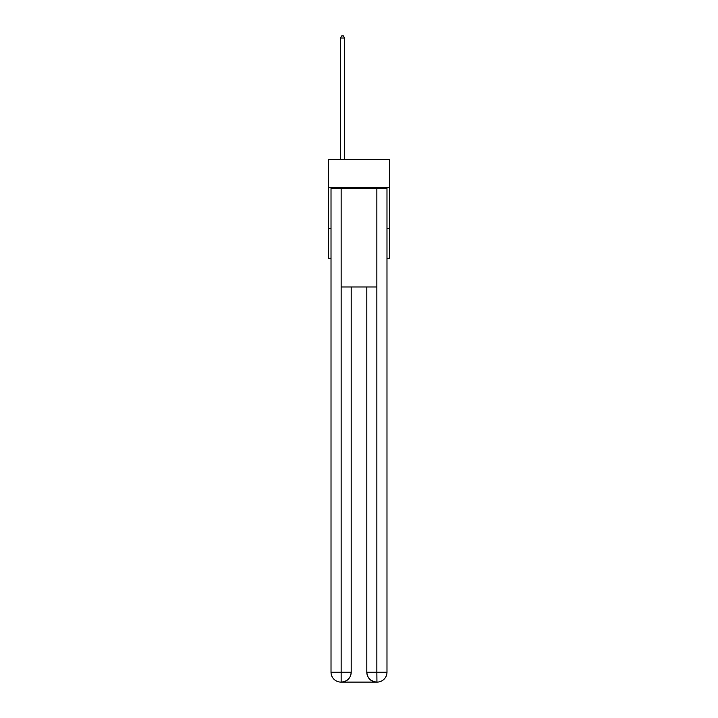 <?xml version="1.0" encoding="UTF-8"?>
<svg xmlns="http://www.w3.org/2000/svg" width="718" height="718" viewBox="0 0 718 718"><rect width="100%" height="100%" fill="white"/><g stroke="black" fill="none" stroke-linecap="round" stroke-linejoin="round"><path stroke-width="1.08" d="M389.452 187.389L389.452 159.405L328.548 159.405L328.548 187.389L389.452 187.389L389.452 258.184L386.984 258.184M331.016 228.548L328.548 228.548L328.548 187.389M389.452 228.548L386.984 228.548M328.548 228.548L328.548 258.184L331.016 258.184M340.888 682.1A9.881 9.881 0 0 1 331.016 672.219L351.183 672.219L351.183 286.994L351.183 672.219A9.881 9.881 0 0 1 341.301 682.1L340.888 682.1A9.881 9.881 0 0 1 331.016 672.219L331.016 188.215L341.14 188.215L341.14 286.994L376.86 286.994L376.86 188.215L341.14 188.215M376.86 188.215L386.984 188.215L386.984 672.219A9.881 9.881 0 0 1 377.112 682.1L376.699 682.1A9.881 9.881 0 0 1 366.817 672.219L366.817 286.994L366.817 672.219C367.32 678.043 370.614 681.337 376.699 682.1L341.301 682.1C347.413 681.463 350.707 678.169 351.183 672.219M366.817 672.219L376.86 672.219L376.941 682.1M341.14 286.994L341.14 682.1M344.595 159.405L344.595 38.036L340.476 38.036L340.476 159.405M340.476 38.036L341.714 35.9L343.357 35.9L344.595 38.036M376.86 286.994L376.86 672.219L386.984 672.219"/></g></svg>
